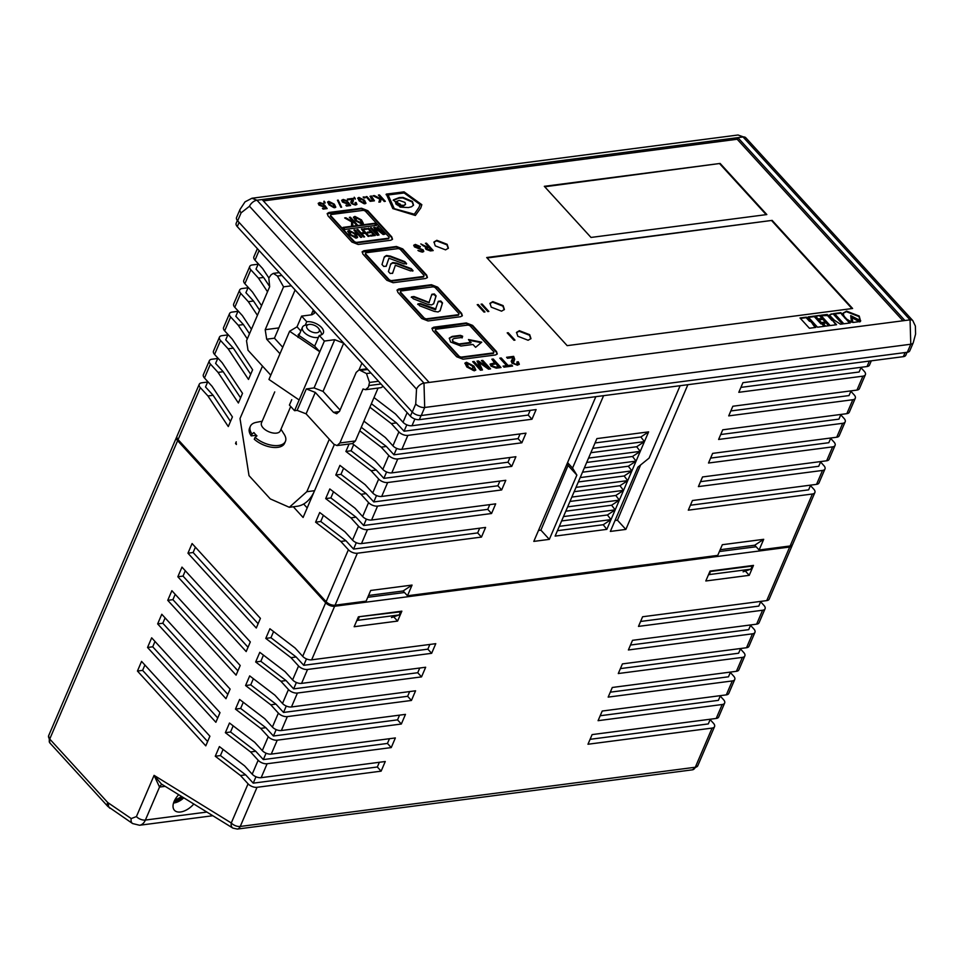 <?xml version="1.0" encoding="UTF-8"?>
<svg xmlns="http://www.w3.org/2000/svg" width="964" height="964" viewBox="0 0 964 964"><rect width="100%" height="100%" fill="white"/><g stroke="black" fill="none" stroke-linecap="round" stroke-linejoin="round"><path stroke-width="1.45" d="M193.8 804A15.328 8.64 -42.4 0 1 180.593 811.977A15.328 8.64 -42.4 0 1 174.231 810.025A15.328 8.64 -42.4 0 1 178.726 794.71M176.52 437.319L48.646 735.677A6.808 3.531 23.2 0 0 49.73 739.039L177.617 440.681A6.808 3.531 -156.8 0 1 176.52 437.319A6.808 3.531 -156.8 0 1 176.834 436.825M177.617 440.681L325.663 602.777A6.808 3.531 -156.8 0 0 334.629 606.26L789.685 547.034A6.808 3.531 -156.8 0 0 792.143 545.564L769.188 599.126A6.808 3.531 23.2 0 1 766.717 600.608L789.685 547.034M756.138 546.757L719.397 551.529M404.506 592.511L367.766 597.294M298.563 665.979L290.971 657.665L265.775 638.397L269.908 628.757L295.105 648.025L302.696 656.339A6.808 3.531 23.2 0 0 311.661 659.822L435.776 643.675L431.643 653.315L307.54 669.462A6.808 3.531 -156.8 0 1 298.563 665.979L292.598 679.909A6.808 3.531 23.2 0 0 301.563 683.392L425.666 667.245L421.533 676.885L297.43 693.032A6.808 3.531 -156.8 0 1 288.465 689.549L280.873 681.235L255.665 661.967L259.798 652.327L285.007 671.595L292.598 679.909M248.061 783.828L240.47 775.514L215.261 756.234L219.394 746.594L244.603 765.874L252.194 774.176A6.808 3.531 23.2 0 0 261.16 777.671L385.263 761.512L381.129 771.152L257.027 787.311A6.808 3.531 -156.8 0 1 248.061 783.828L231.276 822.979A6.808 3.531 23.2 0 0 240.241 826.461L695.297 767.248L712.083 728.085L587.98 744.244L592.113 734.592L716.216 718.445L722.181 704.515L598.078 720.674L602.211 711.034L726.314 694.875L732.291 680.946L608.176 697.105L612.309 687.465L736.412 671.306L742.388 657.388L618.286 673.535L622.419 663.895L746.522 647.736L752.486 633.818L628.383 649.965L632.517 640.325L756.62 624.166L762.584 610.248L638.481 626.395L642.614 616.755L766.717 600.608M258.159 760.259L250.568 751.944L225.359 732.676L229.492 723.024L254.701 742.304L262.292 750.619A6.808 3.531 23.2 0 0 271.258 754.101L395.361 737.942L391.239 747.582L267.124 763.741A6.808 3.531 -156.8 0 1 258.159 760.259L252.194 774.176M268.257 736.689L260.666 728.374L235.469 709.106L239.602 699.454L264.799 718.734L272.39 727.049A6.808 3.531 23.2 0 0 281.368 730.531L405.47 714.372L401.337 724.024L277.234 740.171A6.808 3.531 -156.8 0 1 268.257 736.689L262.292 750.619M278.367 713.119L270.776 704.804L245.567 685.537L249.7 675.897L274.909 695.164L282.5 703.479A6.808 3.531 23.2 0 0 291.465 706.961L415.568 690.802L411.435 700.454L287.332 716.601A6.808 3.531 -156.8 0 1 278.367 713.119L272.39 727.049M256.279 628.01L187.956 553.191L192.089 543.551L260.413 618.358L256.279 628.01M246.182 651.568L177.846 576.761L181.979 567.121L250.315 641.928L246.182 651.568M236.072 675.137L167.748 600.331L171.881 590.691L240.205 665.497L236.072 675.137M225.974 698.707L157.65 623.901L161.783 614.261L230.107 689.067L225.974 698.707M215.876 722.277L147.54 647.471L151.673 637.819L220.009 712.637L215.876 722.277M205.778 745.847L137.442 671.04L141.575 661.388L209.899 736.207L205.778 745.847M760.644 601.777L763.97 605.416A6.808 3.531 -156.8 0 1 765.054 608.778A6.808 3.531 -156.8 0 1 762.584 610.248M750.534 625.347L753.86 628.986A6.808 3.531 -156.8 0 1 754.957 632.336A6.808 3.531 -156.8 0 1 752.486 633.818M740.436 648.917L743.762 652.556A6.808 3.531 -156.8 0 1 744.847 655.906A6.808 3.531 -156.8 0 1 742.388 657.388M730.338 672.486L733.664 676.126A6.808 3.531 -156.8 0 1 734.749 679.475A6.808 3.531 -156.8 0 1 732.291 680.946M720.241 696.056L723.554 699.695A6.808 3.531 -156.8 0 1 724.651 703.045A6.808 3.531 -156.8 0 1 722.181 704.515M710.131 719.626L713.456 723.265A6.808 3.531 -156.8 0 1 714.553 726.615A6.808 3.531 -156.8 0 1 712.083 728.085M710.046 571.062L753.486 565.398L749.233 575.327L705.805 580.979L710.046 571.062M358.415 616.815L401.855 611.164L397.602 621.081L354.162 626.733L358.415 616.815M290.971 657.665L296.141 656.99L303.744 665.305L427.847 649.158L431.643 653.315M280.873 681.235L286.043 680.56L260.834 661.292L255.665 661.967M260.834 661.292L263.473 655.134M286.043 680.56L293.634 688.874L417.737 672.727L421.533 676.885M270.776 704.804L275.945 704.13L250.736 684.862L245.567 685.537M250.736 684.862L253.375 678.704M275.945 704.13L283.537 712.444L407.639 696.297L411.435 700.454M260.666 728.374L265.847 727.7L240.638 708.432L235.469 709.106M240.638 708.432L243.277 702.274M265.847 727.7L273.439 736.014L397.542 719.867L401.337 724.024M250.568 751.944L255.737 751.269L230.541 732.001L225.359 732.676M230.541 732.001L233.18 725.844M255.737 751.269L263.329 759.584L387.444 743.437L391.239 747.582M240.47 775.514L245.639 774.839L220.431 755.571L215.261 756.234M220.431 755.571L223.07 749.414M245.639 774.839L253.231 783.154L377.334 766.995L381.129 771.152M136.418 816.58L154.083 775.357L161.398 784.021L232.866 828.1A6.808 4.627 -58.3 0 1 231.276 822.979L154.083 775.357L159.53 787.058L145.383 820.063A6.808 3.531 -156.8 0 1 136.418 816.58L131.237 818.569A6.808 4.531 124 0 0 132.598 823.545L107.848 806.434A6.808 3.844 -42.4 0 1 107.715 802.506L49.73 739.039A6.808 3.844 -42.4 0 0 49.875 742.955L107.848 806.434M296.141 656.99L270.944 637.722L265.775 638.397M270.944 637.722L273.583 631.565M258.123 623.696L193.125 552.517L187.956 553.191M193.125 552.517L195.403 547.191M248.025 647.266L183.027 576.086L177.846 576.761M183.027 576.086L185.305 570.76M237.927 670.836L172.918 599.656L167.748 600.331M172.918 599.656L175.207 594.33M227.829 694.405L162.82 623.226L157.65 623.901M162.82 623.226L165.097 617.9M217.719 717.963L152.722 646.796L147.54 647.471M152.722 646.796L154.999 641.458M207.622 741.533L142.612 670.366L137.442 671.04M142.612 670.366L144.901 665.027M710.311 719.216L708.287 723.928L590.089 739.316M724.651 703.045L718.686 716.975A6.808 3.531 -156.8 0 1 716.216 718.445M720.409 695.646L718.385 700.358L600.186 715.746M734.749 679.475L728.784 693.405A6.808 3.531 -156.8 0 1 726.314 694.875M730.507 672.077L728.483 676.8L610.284 692.176M744.847 655.906L738.882 669.835A6.808 3.531 -156.8 0 1 736.412 671.306M740.617 648.507L738.593 653.231L620.394 668.606M754.957 632.336L748.98 646.266A6.808 3.531 -156.8 0 1 746.522 647.736M750.715 624.937L748.691 629.661L630.492 645.036M765.054 608.778L759.09 622.696A6.808 3.531 -156.8 0 1 756.62 624.166M760.813 601.367L758.789 606.091L640.59 621.467M379.358 762.283L377.334 766.995M389.456 738.713L387.444 743.437M399.566 715.143L397.542 719.867M409.664 691.574L407.639 696.297M419.762 668.004L417.737 672.727M429.872 644.434L427.847 649.158M745.329 571.049L749.233 575.327M393.698 616.815L397.602 621.081M303.744 665.305L306.48 658.906M293.634 688.874L296.382 682.476M283.537 712.444L286.272 706.046M273.439 736.014L276.174 729.615M263.329 759.584L266.076 753.185M253.231 783.154L255.978 776.755M904.895 320.518L737.87 137.647L262.136 199.548L429.161 382.431L910.064 319.855L743.039 136.972A6.808 3.844 -42.4 0 1 745.774 137.732L912.8 320.614L915.378 326.061L915.583 334.086L913.233 342.762L909.799 350.8A6.808 3.531 -156.8 0 1 907.329 352.27L421.244 415.52A6.808 3.531 -156.8 0 1 412.279 412.038L237.662 220.852A6.808 3.531 -156.8 0 1 236.566 217.49L240.012 209.453A6.808 3.531 23.2 0 0 241.108 212.815L249.495 206.26A6.808 3.844 -42.4 0 1 256.966 200.223L423.991 383.106L429.161 382.431M902.967 320.771L737.183 139.25L737.87 137.647L743.039 136.972L738.038 134.996L745.774 137.732M251.966 198.259L256.966 200.223L262.136 199.548M268.86 277.933L262.57 268.474L254.978 260.16L259.111 250.532M261.545 305.672L252.472 292.044L244.88 283.729L250.845 269.8L258.436 278.114L267.51 291.755M251.435 329.242L242.374 315.614L234.782 307.299L240.747 293.369L248.338 301.684L257.412 315.324M763.693 539.322L754.74 545.214L759.114 549.998L763.693 539.322L722.325 544.708L717.746 555.385L407.483 595.764L412.062 585.076L370.694 590.462L366.115 601.15L335.086 605.187A6.808 3.531 -156.8 0 1 326.121 601.705L178.075 439.608L200.343 387.649L207.935 395.963L228.287 426.558L232.408 416.918L212.068 386.311L204.476 378.009L210.441 364.079L218.033 372.393L238.385 402.988L242.518 393.348L222.166 362.741L214.574 354.439L220.551 340.509L228.143 348.823L248.483 379.43L252.616 369.778L232.276 339.183L224.672 330.869L230.649 316.939L238.241 325.254L247.302 338.894M349.089 443.994L345.895 451.453L371.104 470.721L378.695 479.036L372.719 492.966L365.127 484.651L339.931 465.383L335.797 475.023L360.994 494.291L368.585 502.606L362.621 516.535L355.029 508.221L329.821 488.953L325.687 498.593L350.896 517.861L358.488 526.175L352.523 540.105L344.931 531.791L319.723 512.511L315.589 522.163L340.798 541.431L348.39 549.745L326.121 601.705M359.777 430.775L381.202 447.151L388.793 455.466L382.829 469.396L375.237 461.081L352.342 443.573M369.875 407.206L391.3 423.582L398.891 431.896L392.926 445.826L385.335 437.511L363.91 421.135M407.145 412.628L403.024 422.256L395.433 413.942L374.008 397.566M236.24 441.813L235.529 443.488L236.433 444.476M293.333 506.775L303.094 517.463L334.303 444.657L314.577 490.688A40.874 26.305 -97.4 0 1 297.081 506.281L289.321 507.293L270.269 498.894L249.013 475.626L240.012 418.545L262.497 366.091M869.383 361.078L867.046 366.525L742.943 382.672L738.81 392.312L862.913 376.165A6.808 3.531 23.2 0 0 865.383 374.695A6.808 3.531 23.2 0 0 864.286 371.333L860.973 367.694M862.913 376.165L856.948 390.095L732.845 406.242L728.712 415.882L852.815 399.735A6.808 3.531 23.2 0 0 855.285 398.265A6.808 3.531 23.2 0 0 854.188 394.903L850.863 391.264M852.815 399.735L846.85 413.664L722.735 429.811L718.614 439.451L842.717 423.304A6.808 3.531 23.2 0 0 845.175 421.834A6.808 3.531 23.2 0 0 844.09 418.472L840.765 414.833M842.717 423.304L836.74 437.222L712.637 453.381L708.504 463.021L832.607 446.874A6.808 3.531 23.2 0 0 835.077 445.392A6.808 3.531 23.2 0 0 833.993 442.042L830.667 438.403M832.607 446.874L826.642 460.792L702.539 476.951L698.406 486.591L822.509 470.444A6.808 3.531 23.2 0 0 824.979 468.962A6.808 3.531 23.2 0 0 823.883 465.612L820.557 461.973M822.509 470.444L816.544 484.362L692.441 500.521L688.308 510.161L812.411 494.002A6.808 3.531 23.2 0 0 814.881 492.532A6.808 3.531 23.2 0 0 813.785 489.182L810.459 485.543M207.622 382.045L201.717 382.816A6.808 3.531 -156.8 0 0 199.247 384.287L176.978 436.246A6.808 3.531 23.2 0 0 178.075 439.608M217.731 358.475L211.815 359.247A6.808 3.531 -156.8 0 0 209.357 360.717L203.38 374.647A6.808 3.531 23.2 0 0 204.476 378.009M227.829 334.906L221.925 335.677A6.808 3.531 -156.8 0 0 219.455 337.147L213.49 351.077A6.808 3.531 23.2 0 0 214.574 354.439M237.927 311.336L232.023 312.107A6.808 3.531 -156.8 0 0 229.553 313.577L223.588 327.507A6.808 3.531 23.2 0 0 224.672 330.869M248.025 287.766L242.121 288.537A6.808 3.531 -156.8 0 0 239.662 290.007L233.686 303.937A6.808 3.531 23.2 0 0 234.782 307.299M258.135 264.208L252.231 264.967A6.808 3.531 -156.8 0 0 249.76 266.438L243.796 280.367A6.808 3.531 23.2 0 0 244.88 283.729M303.648 504.027L307.191 507.908M538.49 530.465L540.9 530.152L568.061 465.443L567.061 463.817M615.02 520.512L617.442 520.198L640.614 464.949M559.301 526.344L611.007 519.608L606.838 529.357L555.119 536.092L571.833 497.087L596.909 438.596L648.615 431.872L644.434 441.62L640.843 436.993L648.615 431.872M606.838 529.357L603.235 524.729L611.007 519.608L644.434 441.62L592.727 448.344M687.874 384.696L625.853 529.417L610.345 531.429L637.891 467.154L649.085 458.105L680.126 385.708M568.061 465.443L576.87 475.095L549.323 539.37L533.803 541.394L595.836 396.674M576.87 475.095L572.556 468.07L603.585 395.674M530.188 410.363L528.176 415.074L531.971 419.232L536.105 409.592L411.99 425.739L414.882 419.015M531.971 419.232L407.856 435.379A6.808 3.531 -156.8 0 1 398.891 431.896M520.09 433.921L518.066 438.644L521.861 442.801L525.995 433.161L401.892 449.308L407.856 435.379M521.861 442.801L397.758 458.948A6.808 3.531 -156.8 0 1 388.793 455.466M509.992 457.49L507.968 462.214L511.764 466.371L515.897 456.731L391.794 472.878L397.758 458.948M511.764 466.371L387.661 482.518A6.808 3.531 -156.8 0 1 378.695 479.036M499.894 481.06L497.87 485.784L501.666 489.941L505.799 480.301L381.684 496.448L387.661 482.518M501.666 489.941L377.563 506.088A6.808 3.531 -156.8 0 1 368.585 502.606M489.784 504.63L487.76 509.353L491.556 513.511L495.689 503.859L371.586 520.018L377.563 506.088M491.556 513.511L367.453 529.658A6.808 3.531 -156.8 0 1 358.488 526.175M479.686 528.2L477.662 532.923L481.458 537.081L485.591 527.428L361.488 543.588L367.453 529.658M481.458 537.081L357.355 553.228A6.808 3.531 -156.8 0 1 348.39 549.745M759.114 549.998L790.143 545.961A6.808 3.531 -156.8 0 0 792.601 544.491L814.881 492.532M867.046 366.525A6.808 3.531 23.2 0 0 869.516 365.055L871.323 360.825M403.024 422.256A6.808 3.531 23.2 0 0 411.99 425.739M257.388 248.652L253.893 256.798A6.808 3.531 23.2 0 0 254.978 260.16M754.74 545.214L720.18 549.721M407.483 595.764L403.109 590.98L368.537 595.475M708.395 574.93L709.504 574.544L710.444 571.001M709.504 574.544L750.884 569.17L752.209 566.061L710.842 571.435M750.884 569.17L743.099 571.821M358.813 616.767L400.578 611.815L399.241 614.924L391.468 617.575M356.764 620.683L357.873 620.31L359.211 617.201M357.873 620.31L399.241 614.924M235.529 443.488L236.337 443.38M625.853 529.417L617.442 520.198M207.802 381.648L205.513 386.974L213.104 395.288L230.48 421.425M217.9 358.078L215.611 363.404L223.202 371.718L240.59 397.855M227.998 334.508L225.721 339.834L233.312 348.149L250.688 374.285M238.108 310.938L235.819 316.264L243.41 324.579L249.507 333.749M248.206 287.368L245.916 292.695L253.508 301.009L259.605 310.179M258.304 263.799L256.026 269.125L263.618 277.439L269.125 285.73M403.109 590.98L412.062 585.076M740.918 387.383L859.117 372.008L861.141 367.284M730.82 410.953L849.019 395.577L851.043 390.854M720.723 434.523L838.921 419.147L840.945 414.424M710.613 458.093L828.811 442.717L830.835 437.993M700.515 481.663L818.713 466.287L820.738 461.563M690.417 505.232L808.615 489.857L810.64 485.133M816.544 484.362A6.808 3.531 23.2 0 0 819.002 482.892L824.979 468.962M826.642 460.792A6.808 3.531 23.2 0 0 829.112 459.322L835.077 445.392M836.74 437.222A6.808 3.531 23.2 0 0 839.21 435.752L845.175 421.834M846.85 413.664A6.808 3.531 23.2 0 0 849.308 412.182L855.285 398.265M856.948 390.095A6.808 3.531 23.2 0 0 859.418 388.613L865.383 374.695M391.3 423.582L396.469 422.907L404.061 431.221L528.176 415.074M404.061 431.221L406.808 424.823M396.469 422.907L371.369 403.723M392.926 445.826A6.808 3.531 23.2 0 0 401.892 449.308M381.202 447.151L386.371 446.477L393.963 454.791L518.066 438.644M393.963 454.791L396.71 448.393M386.371 446.477L361.271 427.293M382.829 469.396A6.808 3.531 23.2 0 0 391.794 472.878M371.104 470.721L376.273 470.046L383.865 478.361L507.968 462.214M383.865 478.361L386.6 471.962M376.273 470.046L351.065 450.778L353.704 444.621M345.895 451.453L351.065 450.778M372.719 492.966A6.808 3.531 23.2 0 0 381.684 496.448M360.994 494.291L366.163 493.616L373.767 501.931L497.87 485.784M373.767 501.931L376.502 495.532M366.163 493.616L340.967 474.348L343.606 468.191M335.797 475.023L340.967 474.348M362.621 516.535A6.808 3.531 23.2 0 0 371.586 520.018M350.896 517.861L356.065 517.186L363.657 525.501L487.76 509.353M363.657 525.501L366.404 519.102M356.065 517.186L330.857 497.918L333.496 491.761M325.687 498.593L330.857 497.918M352.523 540.105A6.808 3.531 23.2 0 0 361.488 543.588M340.798 541.431L345.968 540.756L353.559 549.07L477.662 532.923M353.559 549.07L356.294 542.672M345.968 540.756L320.759 521.488L323.398 515.33M315.589 522.163L320.759 521.488M200.343 387.649A6.808 3.531 -156.8 0 1 199.247 384.287M263.618 277.439L258.436 278.114M250.845 269.8A6.808 3.531 -156.8 0 1 249.76 266.438M253.508 301.009L248.338 301.684M240.747 293.369A6.808 3.531 -156.8 0 1 239.662 290.007M243.41 324.579L238.241 325.254M230.649 316.939A6.808 3.531 -156.8 0 1 229.553 313.577M233.312 348.149L228.143 348.823M220.551 340.509A6.808 3.531 -156.8 0 1 219.455 337.147M223.202 371.718L218.033 372.393M210.441 364.079A6.808 3.531 -156.8 0 1 209.357 360.717M213.104 395.288L207.935 395.963M572.556 468.07L567.579 462.612M549.323 539.37L540.9 530.152M595.041 442.958L640.843 436.993M588.546 458.093L640.265 451.369L636.662 446.742L644.434 441.62M590.86 452.706L636.662 446.742M584.377 467.841L636.083 461.117L632.492 456.49L640.265 451.369M586.678 462.455L632.492 456.49M580.195 477.59L631.902 470.866L628.311 466.239L636.083 461.117M582.509 472.203L628.311 466.239M576.014 487.35L627.721 480.614L624.13 475.987L631.902 470.866M578.328 481.952L624.13 475.987M571.833 497.087L623.551 490.363L619.948 485.736L627.721 480.614M574.146 491.7L619.948 485.736M567.651 506.847L619.37 500.111L615.779 495.484L623.551 490.363M569.965 501.449L615.779 495.484M563.482 516.584L615.189 509.86L611.598 505.232L619.37 500.111M565.796 511.197L611.598 505.232M611.007 519.608L607.416 514.981L615.189 509.86M561.614 520.946L607.416 514.981M557.433 530.694L603.235 524.729M905.112 352.559L903.352 356.656L419.34 419.641L421.099 415.544M903.352 356.656A6.808 3.531 23.2 0 0 905.823 355.186L907.052 352.306M237.373 220.503L236.18 223.274A6.808 3.531 23.2 0 0 237.277 226.636L239.084 222.407M412.182 411.929L410.375 416.159L237.277 226.636M410.375 416.159A6.808 3.531 23.2 0 0 419.34 419.641M305.251 325.193L306.745 321.723A11.243 5.82 -156.8 0 1 321.53 327.471A11.243 5.82 -156.8 0 1 323.338 333.014A11.243 5.82 -156.8 0 1 319.265 335.436L314.674 346.148L298.081 334.87L299.973 333.038M270.788 375.177L248.013 350.245L246.519 340.726L269.667 286.73L268.811 278.03L271.137 274.74L273.33 273.378L277.415 276.041L281.862 275.463M282.753 347.281L274.451 338.195L295.117 289.983L313.336 309.938L314.421 313.3L311.95 314.77L301.612 316.108L306.745 321.723M336.978 445.573L352.499 443.561L355.415 440.958L339.894 442.97L336.978 445.573L333.809 444.175L306.094 413.833L297.129 410.351L306.311 388.926L314.071 387.914L334.737 339.702L324.386 341.051L319.265 335.436M334.737 339.702L343.702 343.184L361.922 363.139L359.054 369.827M329.302 439.247L306.817 491.7L289.321 507.293M297.129 410.351L294.55 410.688L289.417 405.073L291.731 399.699M343.702 343.184L323.036 391.396L340.075 410.049M324.386 341.051L319.795 351.764L289.622 331.242L297.02 326.82L301.612 316.108M289.622 331.242L268.956 379.454L299.141 399.976L294.55 410.688M306.311 388.926L315.276 392.408L333.496 412.351L336.677 413.761L339.593 411.158L356.198 372.417L359.114 369.815L366.477 373.562L369.513 382.443L368.429 387.094L365.513 389.685L363.042 388.974L339.894 442.97M365.513 389.697L381.021 387.673L383.166 386.371M355.415 440.958L378.081 388.058M279.982 353.752L266.691 339.208L265.196 329.688L283.561 286.838L277.415 276.041M323.036 391.396L314.071 387.914M315.288 346.835L319.795 351.764L299.141 399.976M297.02 326.82L300.515 330.652M291.333 285.826L283.561 286.838M274.74 391.902L261.485 422.847A10.218 5.29 23.2 0 0 263.112 427.883A10.218 5.29 23.2 0 0 272.86 432.969A10.218 5.29 23.2 0 0 280.271 430.896L290.718 406.507M318.457 337.328A10.218 5.29 -156.8 0 1 304.094 332.267A10.218 5.29 -156.8 0 1 302.455 327.23A10.218 5.29 -156.8 0 1 305.648 325.109L308.866 324.482A6.808 3.531 -156.8 0 1 318.168 327.905A6.808 3.531 -156.8 0 1 318.831 328.748A6.808 3.531 -156.8 0 1 316.264 332.785A6.808 3.531 -156.8 0 1 307.829 329.254A6.808 3.531 -156.8 0 1 308.866 324.482M262.184 421.208L256.291 422.353A19.075 9.881 23.2 0 0 250.351 426.317A19.075 9.881 23.2 0 0 252.038 434.041L253.918 432.535A17.376 9.001 23.2 0 0 255.279 434.21A17.376 9.001 23.2 0 0 256.954 435.861L255.074 437.367A19.075 9.881 23.2 0 0 272.836 445.404A19.075 9.881 23.2 0 0 285.428 441.355A19.075 9.881 23.2 0 0 284.199 434.318L280.97 429.257M318.831 328.748L320.59 331.52A10.218 5.29 -156.8 0 1 321.386 334.857M250.351 426.317L249.555 428.197A19.075 9.881 23.2 0 0 251.243 435.909L252.038 434.041M255.074 437.367L254.279 439.235A19.075 9.881 23.2 0 0 272.029 447.284A19.075 9.881 23.2 0 0 284.621 443.223L285.428 441.355M256.303 435.258L251.243 435.909M182.835 797.24A13.966 7.869 -42.4 0 1 174.147 801.976M529.706 334.701L519.391 330.7L516.559 332.387L517.813 336.255L528.115 340.256L530.959 338.569L529.706 334.701M503.124 305.612L492.821 301.612L489.977 303.298L491.23 307.155L501.545 311.167L504.389 309.48L503.124 305.612M447.139 244.302L436.825 240.301L433.993 241.988L435.246 245.856L445.561 249.857L448.393 248.17L447.139 244.302M720.132 163.446L544.311 186.317L591.004 237.445L766.826 214.562L720.132 163.446L544.732 186.775M772.14 220.382L486.7 257.533L567.169 345.642L852.61 308.492L772.14 220.382L487.109 257.978M513.945 340.256L514.969 340.123L508.221 332.737L507.197 332.869L513.945 340.256M487.82 311.565L488.844 311.432L482.096 304.046L481.072 304.178L487.82 311.565M483.964 312.071L484.988 311.938L478.24 304.552L477.216 304.684L483.964 312.071M425.317 248.11L426.016 247.338L425.907 249.266L430.414 250.929L433.21 250.568L426.462 243.169L425.437 243.302L428.414 246.555L426.751 246.772L420.786 243.916L426.016 247.338L425.377 247.82M415.363 244.422L413.773 245.205L414.436 246.88L422.16 250.025L421.702 251.399L417.93 250.387L422.449 252.122L423.774 251.423L423.208 249.893L415.388 246.627L416.014 245.169L420.388 246.579L415.363 244.422L413.713 245.495M423.606 251.664L419.726 248.676L415.159 247.158L416.014 245.169M422.16 250.025L421.473 251.929L418.412 250.821M516.547 364.778L513.354 362.994L514.716 359.319L513.667 356.367L506.582 357.283L507.486 358.271L513.101 357.536L511.269 361.126L511.92 363.127L517.439 365.199L519.331 364.223L518.283 361.741L516.981 361.91L516.776 364.235L517.788 363.717L516.547 364.778L513.125 363.524L513.426 361.163M512.872 358.078L512.956 359.331L511.185 361.392M512.8 361.801L513.655 360.632M506.654 365.657L503.063 366.127L504.003 367.151L512.607 366.031L511.679 365.007L508.088 365.477L501.244 357.981L499.81 358.162L506.654 365.657L503.485 366.573M495.11 362.789L490.158 364.079L490.941 366.163L496.267 368.152L501.039 367.537L493.267 359.018L491.833 359.198L494.881 363.332L490.086 364.368M490.58 368.899L482.795 360.379L481.41 360.56L487.989 367.706L478.433 360.946L477.023 361.126L480.566 368.67L474.059 361.512L472.673 361.693L480.446 370.212L482.47 369.947L478.915 362.356L488.531 369.164L490.58 368.899M478.915 362.356L482.024 370.007M480.337 369.212L473.083 362.151M487.712 368.248L478.204 361.476L477.24 361.608M466.829 366.995L474.288 370.815L475.806 369.971L473.927 366.079L466.468 362.259L464.949 363.103L466.829 366.995M384.226 201.464L385.311 201.319L379.467 194.933L378.394 195.077L380.443 197.319L380.081 198.439L374.369 195.596L372.984 195.776L379.852 199.15L378.9 202.151L380.382 201.958L381.407 198.367L384.226 201.464M371.248 196.692L370.405 196.536L370.923 198.15L372.863 200.271L370.574 200.572L366.923 196.572L365.946 196.692L370.188 201.343L374.43 200.801L371.333 195.993L369.995 196.355M363.982 198.006L365.139 197.849L364.284 196.909L363.115 197.066L363.982 198.006M359.211 200.97L364.802 203.838L365.946 203.211L364.537 200.283L358.933 197.415L357.801 198.054L359.211 200.97M354.27 198.656L354.246 197.21M354.764 204.862L352.426 203.392L353.451 200.645L352.655 198.427L347.353 199.114L348.028 199.849L352.234 199.307L350.86 201.994L351.354 203.5L355.487 205.055L356.909 204.32L356.126 202.464L355.15 202.585L354.993 204.332L355.752 203.934L354.764 204.862L352.185 203.934L352.655 201.621M352.234 199.307L350.788 202.259M349.185 204.862L345.883 205.284L346.582 206.055L350.607 205.525L348.137 202.103L346.365 202.958L343.377 201.801L343.714 200.163L347.305 200.849L343.232 199.464L341.738 200.223L342.425 202.018L346.799 203.681L347.944 203.103L349.185 204.862L346.293 205.742M342.895 200.898L343.714 200.163M347.257 202.175L346.136 203.488L343.148 202.332L343.485 200.693M340.858 207.296L341.593 207.2L338.183 200.114L337.436 200.223L340.858 207.296M329.049 204.898L334.641 207.766L335.785 207.127L334.363 204.211L328.772 201.343L327.639 201.97L329.049 204.898M324.109 202.585L324.085 201.139M325.712 207.911L322.422 208.345L323.121 209.104L327.145 208.585L324.663 205.151L322.892 206.007L319.915 204.85L320.241 203.211L323.844 203.91L319.771 202.512L318.277 203.271L318.951 205.067L323.326 206.742L324.47 206.151L325.712 207.911L322.832 208.79M319.433 203.958L320.241 203.211M323.796 205.236L322.663 206.537L319.687 205.38L320.012 203.741M851.923 316.963L852.887 322.482L860.153 321.53L851.923 316.963M860.563 321.072L859.213 316.035L846.609 311.143L843.054 313.155L844.669 317.927L851.851 322.217L850.706 315.614L860.719 320.759M841.885 313.818L840.825 312.661L834.414 313.493L843.813 323.784L850.224 322.952L841.885 313.818L840.596 313.192L834.824 313.951M834.342 320.205L840.475 324.217L842.958 323.892L833.559 313.601L829.293 315.047L834.342 320.205M828.172 315.529L827.172 314.433L820.774 315.264L830.161 325.555L836.571 324.723L828.172 315.529L821.183 315.722M826.582 322.687L822.894 323.169L825.618 326.145L829.305 325.663L826.582 322.687L823.304 323.615M823.256 319.048L818.713 319.638L821.412 322.579L825.943 321.988L823.256 319.048L819.135 320.084M819.906 315.373L815.363 315.963L818.087 318.951L822.629 318.361L819.906 315.373L815.785 316.421M822.039 323.277L821.195 323.386L814.52 316.072L808.109 316.915L817.508 327.206L824.762 326.254L822.039 323.277L820.966 323.916L814.291 316.614L808.519 317.361M810.604 320.687L809.748 320.807L806.398 317.132L800 317.963L809.399 328.254L815.797 327.423L812.435 323.747L813.303 323.639L810.604 320.687L809.519 321.337L806.169 317.662L800.409 318.421M328.013 215.864L351.92 242.048L358.198 244.482L390.782 240.253L392.505 239.217L391.746 236.867L367.826 210.682L361.548 208.248L328.977 212.478L327.254 213.514L328.013 215.864M362.934 254.098L386.853 280.283L393.131 282.729L425.702 278.488L427.426 277.451L426.666 275.102L402.747 248.917L396.469 246.483L363.898 250.724L362.175 251.749L362.934 254.098M397.855 292.345L421.774 318.53L428.052 320.964L460.623 316.722L462.346 315.686L461.587 313.348L437.68 287.164L431.402 284.717L398.819 288.959L397.096 289.995L397.855 292.345M432.776 330.58L456.695 356.764L462.973 359.198L495.556 354.957L497.279 353.933L496.508 351.583L472.601 325.398L466.323 322.952L433.74 327.194L432.017 328.23L432.776 330.58M404.061 191.848L386.299 194.113L392.806 208.585L415.363 215.466L420.75 208.007L421.834 204.681L404.061 191.848L386.07 194.656M737.183 139.25L263.365 200.91M530.827 338.834L529.477 335.243L519.162 331.23L516.463 332.664M504.244 309.733L502.895 306.142L492.592 302.142L489.881 303.576M448.26 248.423L446.91 244.844L436.596 240.831L433.896 242.265M766.187 214.647L719.903 163.976M851.971 308.576L771.911 220.913M514.33 340.208L507.618 333.315M488.194 311.517L481.482 304.636M484.338 312.023L477.626 305.13M426.004 247.338L428.414 246.555M432.571 250.652L425.859 243.759M426.751 246.772L423.449 245.989L421.364 244.338M427.088 248.061L426.715 249.628L431.282 250.495L429.088 247.302L426.45 248.278M427.317 247.531L426.944 249.098L431.523 249.953M420.159 247.121L415.135 244.964M415.159 247.158L415.785 245.7L415.159 247.158M421.919 250.568L421.473 251.929L421.919 250.568M519.174 364.476L517.355 362.368M514.583 359.596L513.438 356.897L506.992 357.74M511.968 366.115L507.859 366.007L501.015 358.512L500.232 358.62M500.4 367.621L493.026 359.548L492.243 359.656M491.857 365.031L492.182 366.501L495.58 367.646L498.484 367.272L496.014 363.777L491.893 364.729L492.411 365.971L495.809 367.115L498.713 366.73M489.929 368.983L481.819 361.006M475.662 370.224L473.698 366.609L466.239 362.789L464.865 363.38M467.094 363.729L467.986 367.356L473.204 370.417L474.083 369.634M466.443 363.97L467.323 363.187L468.215 366.814L474.023 369.947M473.204 370.417L472.541 366.26L467.323 363.187M380.298 201.97L381.407 198.367M380.081 198.439L373.791 196.174M384.66 201.404L378.816 195.523M372.863 200.271L370.345 201.102L366.356 197.15M373.791 200.886L371.248 197.174M364.5 197.933L363.536 197.512M365.778 203.452L364.296 200.813L358.704 197.957L357.728 198.343M359.355 198.656L360.018 201.38L363.934 203.669L364.585 203.006M358.933 198.789L359.584 198.126L360.247 200.837L364.549 203.32M364.163 203.139L363.488 200.416L359.584 198.126M355.282 199.138L355.065 198.114M354.246 198.717L354.017 197.753L354.246 198.717M356.74 204.561L355.499 203.043M352.005 199.837L351.691 201.295L352.005 199.837M353.306 200.91L352.426 198.958L347.763 199.56M347.076 201.392L343.003 199.994L341.678 200.512M347.028 202.717L346.136 203.488L347.028 202.717M350.053 205.597L347.896 202.633L347.088 202.705M341.136 207.26L337.665 200.693M335.617 207.368L334.134 204.742L328.543 201.874L327.567 202.271M329.194 202.585L329.857 205.296L333.773 207.597L334.424 206.923M328.772 202.717L329.423 202.042L330.086 204.766L334.388 207.248M334.002 207.067L333.327 204.344L329.423 202.042M325.121 203.055L324.904 202.03M324.085 202.645L323.856 201.669L324.085 202.645M323.615 204.44L319.542 203.055L318.216 203.561M323.567 205.766L322.663 206.537L323.567 205.766M326.579 208.658L324.434 205.694L323.627 205.766M859.659 321.916L852.056 317.698M860.334 321.602L858.984 316.578L846.38 311.673L842.958 313.433M851.513 322.121L850.706 315.614M849.573 323.036L849.127 321.759M848.898 322.289L841.656 314.36M842.319 323.976L833.33 314.144L831.076 313.927M830.848 314.457L829.209 315.324M835.921 324.808L832.209 319.952M831.98 320.494L827.943 316.072M828.666 325.748L826.353 323.217M825.305 322.072L823.027 319.578M821.991 318.445L819.677 315.915M824.124 326.338L821.81 323.808M812.652 323.723L810.375 321.229M815.146 327.507L812.435 323.747M392.36 239.47L391.517 237.397L367.597 211.212L361.319 208.778L327.17 213.791M330.869 214.562L330.363 216.057L330.64 215.093L330.363 216.057L354.282 242.253L356.078 242.94L388.649 238.71L389.155 237.204L365.248 211.02L363.452 210.321L330.869 214.562L330.592 215.526L354.511 241.711L356.306 242.41L388.878 238.168L389.155 237.204M355.367 217.695L356.367 221.214L361.319 223.383L360.56 220.178L355.596 217.165L356.596 220.684L361.934 223.178M355.596 217.165L354.668 217.924M349.619 231.697L350.631 235.216L355.559 237.385L354.788 234.168L349.848 231.155L350.86 234.686L356.174 237.18M349.848 231.155L348.908 231.914M361.09 223.925L361.886 223.479M355.33 237.927L356.126 237.481M376.081 225.419L374.598 223.793L343.437 227.841M356.523 224.684L349.799 217.792M351.655 221.13L345.871 217.792L344.678 217.948L351.631 221.853L351.523 225.335L352.8 225.166L352.667 220.925L356.138 224.733L357.162 224.6L350.414 217.201L349.39 217.334L351.74 219.913L351.426 221.672L345.413 218.358M352.547 225.19L352.667 220.925M363.175 223.648L361.259 220.443L354.692 216.96L353.402 217.454M361.078 237.337L354.366 230.444M357.451 237.626L356.005 234.987L357.825 234.24L360.705 237.385L361.717 237.252L354.969 229.866L353.945 229.998L356.921 234.035L355.33 234.252L348.944 230.962L347.655 231.456M368.513 236.373L361.801 229.48M364.597 232.541L361.078 232.999L357.873 229.48L356.861 229.613L363.609 237.011L364.633 236.879L361.753 233.734L365.272 233.276L368.14 236.421L369.164 236.288L362.416 228.89L361.392 229.022L364.368 233.071L360.849 233.529L357.27 230.071M363.982 236.951L361.753 233.734M374.671 235.565L368.332 228.625L364.356 229.143M368.332 228.625L363.934 228.697L364.609 229.432L368.212 228.962L370.742 231.734L367.802 232.625M370.742 231.734L367.392 232.167L368.067 232.914L371.417 232.481L373.61 234.879L370.441 235.794M384.226 234.324L377.514 227.432M383.298 234.541L374.96 228.022M378.503 235.071L374.791 227.878L373.972 227.89M377.611 235.276L370.863 228.299M376.731 225.335L344.919 229.468L343.027 227.396L374.827 223.262L376.731 225.335M355.427 220.696L361.958 224.13L363.332 223.395L361.488 219.913L354.921 216.418L353.475 217.165L355.427 220.696M357.15 233.505L355.559 233.71L349.173 230.42L347.727 231.155L349.691 234.698L356.21 238.132L357.62 237.373L356.234 234.457M373.61 234.879L370.031 235.349L370.706 236.084L375.309 235.481L368.561 228.094M378.117 226.853L377.093 226.986L383.552 233.999L374.912 227.263L373.707 227.42L377.84 234.746L371.465 227.721L370.441 227.853L377.201 235.24L378.997 234.999L374.791 227.878L383.07 234.469L384.865 234.24L377.888 227.383M427.281 277.704L426.437 275.644L402.518 249.459L396.24 247.013L362.09 252.038M365.79 252.797L365.296 254.303L365.561 253.339L365.296 254.303L389.203 280.488L390.998 281.187L423.582 276.945L424.076 275.439L400.168 249.254L398.373 248.555L365.79 252.797L365.525 253.761L389.432 279.946L391.227 280.645L423.811 276.403L424.076 275.439M412.773 271.125L411.001 269.185L396.493 263.642L392.625 263.052L390.541 264.413M392.517 273.427L395.361 265.257L410.543 270.908L413.002 270.595L411.23 268.655L396.722 263.1L392.854 262.521L390.769 263.871L388.42 271.559L390.191 273.499L392.649 273.186L395.361 265.257M406.35 264.1L404.579 262.16L390.071 256.605L386.203 256.026L384.118 257.376M386.094 266.389L388.938 258.232L404.121 263.883L406.579 263.558L404.808 261.618L390.3 256.075L386.431 255.484L384.347 256.846L381.997 264.522L383.768 266.462L386.227 266.148L388.938 258.232M462.202 315.951L461.358 313.878L437.451 287.694L431.173 285.26L397.011 290.272M400.723 291.032L400.217 292.538L400.494 291.574L400.217 292.538L424.124 318.723L425.919 319.421L458.503 315.18L459.009 313.674L435.089 287.489L433.294 286.802L400.723 291.032L400.446 292.008L424.353 318.192L426.148 318.879L458.731 314.65L459.009 313.674M433.571 303.961L435.873 296.418L434.101 294.478L431.643 294.803M429.281 302.515L413.978 296.526L411.52 296.852L413.291 298.792L427.799 304.347L431.667 304.925L433.752 303.564L436.102 295.888L434.33 293.948L431.872 294.261L428.932 302.72L413.749 297.069L411.291 297.382M439.994 310.998L442.295 303.455L440.536 301.515L438.066 301.828M435.945 308.986L420.4 303.564L417.942 303.889L419.714 305.817L434.222 311.372L438.09 311.962L440.174 310.601L442.524 302.913L440.765 300.985L438.295 301.298L435.354 309.757L420.171 304.094L417.713 304.419M497.123 354.186L496.279 352.113L472.372 325.928L466.094 323.494L431.932 328.507M435.644 329.278L435.138 330.773L435.415 329.808L435.138 330.773L459.057 356.957L460.84 357.656L493.423 353.414L493.93 351.92L470.01 325.736L468.215 325.037L435.644 329.278L435.367 330.242L459.286 356.427L461.069 357.126L493.652 352.884L493.93 351.92M462.069 337.966L462.419 336.761L460.177 335.894L451.923 336.966L449.212 338.4M481.169 342.642L469.143 340.256M471.083 342.377L459.021 343.955L453.152 341.666L452.429 339.461L454.056 338.497L462.31 337.424L462.648 336.219L460.406 335.352L452.152 336.424L449.308 338.123L450.562 342.003L460.925 346.028L472.975 344.461L475.601 347.329L481.735 342.172L468.492 339.545L470.854 342.919L458.792 344.485L452.923 342.208L452.357 339.75M462.31 337.424L462.419 336.761M420.629 208.272L421.834 204.681M421.605 205.224L403.832 192.39M413.978 214.707L419.063 207.284L420.015 204.464L404.109 192.969L388.131 194.993L393.734 208.513L413.978 214.707L418.942 207.549M393.734 208.513L414.207 214.165M388.131 194.993L393.963 207.971M399.699 204.284L397.264 202.717L395.987 202.886M398.277 203.838L397.493 202.187L395.577 202.44L396.59 203.549L396.108 204.115M413.399 205.368L412.182 201.982L402.783 197.957L399.012 198.114L393.228 200.379M405.386 204.573L403.518 205.898L397.939 205.537M396.59 203.549L395.698 203.657L396.626 204.681L400.337 204.199L398.506 203.296M411.544 206.766L413.532 205.103L412.411 201.452L403.012 197.427L399.241 197.584L393.457 199.849L395.348 201.922L399.192 200.379L404.976 202.416L405.543 204.32L403.747 205.368L398.168 205.007L400.096 207.115L408.35 207.561L411.544 206.766M302.696 656.339L325.663 602.777M131.237 818.569L107.715 802.506M282.5 703.479L288.465 689.549M257.027 787.311L240.241 826.461A6.808 4.386 82.6 0 1 237.325 829.064L692.381 769.838A6.808 4.386 -97.4 0 0 695.297 767.248A6.808 3.531 23.2 0 0 697.767 765.765L714.553 726.615M334.629 606.26L311.661 659.822M307.54 669.462L301.563 683.392M297.43 693.032L291.465 706.961M287.332 716.601L281.368 730.531M277.234 740.171L271.258 754.101M267.124 763.741L261.16 777.671M108.619 803.313A6.808 4.531 124 0 0 109.98 808.278M162.193 784.503A6.808 4.386 -97.4 0 0 159.53 787.058L165.157 786.335M212.803 815.725L139.551 825.256A13.629 8.772 82.6 0 0 145.383 820.063L206.862 812.062M249.495 206.26L416.52 389.131A6.808 3.844 137.6 0 1 423.991 383.106L424.69 407.483L910.775 344.232L910.064 319.855A6.808 3.844 -42.4 0 1 912.8 320.614M907.329 352.27L910.775 344.232A6.808 3.531 23.2 0 0 913.233 342.762M416.52 389.131L415.725 404A6.808 3.531 23.2 0 0 424.69 407.483L421.244 415.52M237.662 220.852L241.108 212.815M415.725 404L412.279 412.038M335.086 605.187L357.355 553.228M812.411 494.002L790.143 545.961M306.817 491.7L314.577 490.688M311.215 314.867L313.336 309.938M315.276 392.408L306.094 413.833M274.451 338.195L266.691 339.208M333.496 412.351L339.388 411.592M265.196 329.688L278.849 327.917M361.235 370.321L367.73 369.477M380.985 383.985L368.887 385.564M366.477 373.562L370.935 372.984M369.513 382.443L378.503 381.262M181.449 796.385A10.218 5.76 -42.4 0 1 175.038 799.59M183.823 797.855A13.966 7.869 -42.4 0 1 173.532 803.036M48.646 735.677L49.875 742.955M232.866 828.1L237.325 829.064M692.381 769.838L697.767 765.765M139.551 825.256L132.598 823.545M240.012 209.453L245.037 201.85L251.966 198.247L738.062 134.996M367.091 368.778L359.114 369.815M279.259 272.607L273.33 273.378M298.057 337.496L302.455 327.23M174.436 800.723L181.979 796.71M173.954 801.819L182.726 797.168"/></g></svg>
